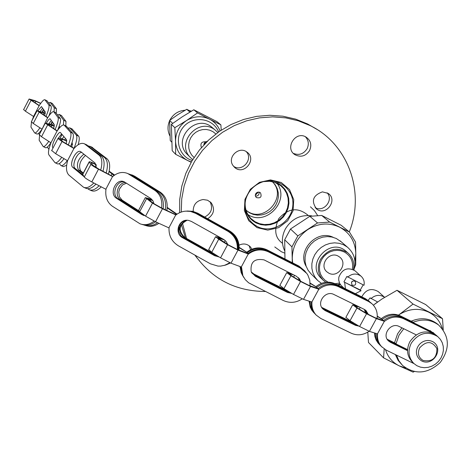 <?xml version="1.0" encoding="UTF-8"?>
<svg xmlns="http://www.w3.org/2000/svg" width="471" height="471" viewBox="0 0 471 471"><rect width="100%" height="100%" fill="white"/><g stroke="black" fill="none" stroke-linecap="round" stroke-linejoin="round"><path stroke-width="0.71" d="M322.429 191.868L328.099 193.375C338.302 199.804 325.95 216.642 316.63 209.012C310.931 201.07 312.868 195.353 322.429 191.868M309.565 150.579C305.767 156.142 300.957 157.55 295.146 154.806C284.384 148.695 295.223 130.579 305.85 136.955C310.754 140.311 311.996 144.85 309.565 150.579M349.282 231.932C365.361 192.133 348.146 143.802 310.118 125.586L298.243 120.782L285.673 117.85L272.691 116.861L259.586 117.85L246.657 120.8L234.211 125.651L222.53 132.298L211.891 140.588L202.536 150.331L194.682 161.3L188.512 173.24L184.161 185.874L181.729 198.909L181.258 212.044M182.401 223.042L186.545 238.461M195.124 255.235C212.227 279.179 235.647 291.261 265.379 291.484M283.895 289.17L284.543 289.011M193.21 211.426C193.134 204.732 196.436 200.77 203.101 199.527L207.546 200.216L211.167 202.754C215.2 208.989 214.046 214.317 207.705 218.744M239.05 245.144C243.401 243.154 247.198 243.754 250.448 246.945L251.897 249.183M232.862 165.356C227.075 157.037 239.18 145.686 246.987 152.115C257.307 159.216 243.925 175.901 234.688 167.47L232.862 165.356M327.121 192.798C334.021 199.928 323.612 212.804 315.164 207.599M305.338 136.696C308.593 140.217 309.17 144.256 307.057 148.801C303.56 154.058 299.003 155.583 293.386 153.381M316.73 129.272L307.598 123.955L295.605 119.116L282.9 116.202L269.783 115.277L256.554 116.378L243.531 119.487L231.02 124.544L219.321 131.421L208.724 139.969L199.469 149.972L191.779 161.206L185.839 173.387L181.788 186.233L179.71 199.439L179.651 212.68M181.341 224.484L185.403 237.82M194.841 255.07L197.237 258.249M210.007 201.653C213.169 208.3 211.391 213.434 204.661 217.054M249.171 245.768L250.501 249.801M246.251 151.621C253.598 159.251 242.059 172.48 233.492 166.245M245.261 201.382C244.608 208.129 246.539 213.875 251.061 218.621L254.941 221.658L259.45 223.672L264.355 224.561L269.383 224.273L274.269 222.836L278.75 220.322L282.576 216.866L285.55 212.662L287.51 207.923L288.352 202.913L288.022 197.902L286.545 193.151L283.984 188.93L280.492 185.462L274.516 182.277L269.63 181.27L263.577 181.618M276.995 183.29C290.454 200.487 266.144 226.704 247.97 214.617M255.671 193.811L256.436 192.857L257.878 192.139L259.456 192.209L260.475 192.78C262.011 196.955 260.604 198.544 256.259 197.532L255.329 195.801L255.671 193.811M272.303 181.671C288.464 197.19 262.706 224.973 245.992 210.072M272.474 181.712L275.252 184.862L277.213 188.588L278.267 192.71L278.355 196.996L277.478 201.247L275.688 205.232L273.068 208.753L269.753 211.632L265.915 213.722L261.741 214.923L257.454 215.159L253.268 214.429L249.4 212.762L246.039 210.243M268.211 180.805L277.619 183.084L281.658 185.762L284.949 189.313L287.334 193.54L288.688 198.238L288.959 203.172L288.122 208.088L286.227 212.757L283.371 216.937L279.692 220.422L275.37 223.042L270.625 224.661L265.691 225.203L260.816 224.638L256.236 222.995C249.536 219.404 245.727 213.763 244.808 206.062M255.288 195.324L258.296 192.074M255.406 194.488L257.472 192.256M259.103 192.121C259.303 194.782 258.067 196.119 255.394 196.124M206.987 141.63L204.708 143.066L204.037 144.579M207.617 141.017L204.455 142.837L203.813 144.556M186.498 120.576C179.227 125.669 175.577 132.581 175.542 141.324L174.829 127.682L186.498 120.576L197.537 112.916L209.566 119.181C201.782 115.536 194.093 116.001 186.498 120.576M175.654 154.317L175.542 141.324C176.119 150.013 180.163 156.413 187.676 160.523L175.654 154.317L172.192 150.691L171.367 124.362L174.829 127.682M190.996 111.415L186.746 109.313L177.903 114.624L169.613 120.446L170.249 140.564L171.68 142.024M189.925 112.051L186.746 109.313M185.121 110.232C178.456 110.744 173.434 113.941 170.055 119.822L169.813 120.293M169.607 120.735C167.382 125.934 167.488 131.009 169.925 135.954M191.414 111.168L189.324 110.585M201.411 147.611C200.057 143.425 201.588 141.483 206.004 141.783M194.058 157.497L191.603 154.9L189.831 151.786L188.836 148.318L188.665 144.679L189.33 141.07L190.808 137.685L193.004 134.694L195.812 132.269L199.074 130.538L202.618 129.59L206.257 129.472L209.795 130.196L213.039 131.721L215.824 133.964M220.075 130.909C218.008 125.704 214.505 121.795 209.566 119.181L220.881 124.868L216.884 121.595L193.805 109.778L182.289 116.796L171.367 124.362M192.751 159.575L190.779 157.873C174.841 143.272 198.827 116.154 215.312 130.155L217.79 132.504M190.779 157.873L187.499 154.57C171.721 140.117 195.447 113.287 211.773 127.152L212.939 128.136M191.173 162.265L187.676 160.523L191.338 161.971M172.704 123.39L169.613 120.446M220.881 124.868L221.217 130.149M193.805 109.778L197.537 112.916M292.65 262.871L292.261 258.432C292.485 246.351 297.672 236.725 307.834 229.548C318.425 223.089 329.052 222.312 339.709 227.21C349.929 232.862 355.293 241.647 355.793 253.575L355.729 264.773L354.433 268.046M292.308 262.7L291.938 246.857L297.843 235.894L317.531 222.954L329.629 222.076L349.458 232.073L355.546 242.076L355.793 253.575L354.922 261.281M352.361 269.235C353.48 261.493 350.783 255.735 344.26 251.967L340.816 250.731L337.136 250.313L333.397 250.743L329.794 251.991L326.503 254.004L323.701 256.677L321.516 259.868L320.074 263.419L319.438 267.157L319.638 270.878L320.674 274.405L322.476 277.56L324.966 280.18L328.01 282.135M335.046 283.707L339.509 283.071M353.427 269.712C354.681 262.83 352.779 257.184 347.733 252.78C337.201 246.545 328.134 248.723 320.527 259.315C316.812 267.222 317.725 274.204 323.265 280.269L325.802 282.264M337.112 284.72L340.068 284.095M328.84 273.186C338.066 278.314 348.193 263.554 339.809 257.178L338.119 256.065C329.105 251.002 318.914 265.191 326.809 271.791L328.84 273.186M284.755 251.025C281.387 243.807 281.587 236.46 285.349 228.988C291.602 218.85 300.416 214.482 311.802 215.871M321.428 283.365L317.713 280.498L310.848 273.657L308.046 270.183L306.097 266.133L305.09 261.693L305.078 257.078L306.056 252.497L307.987 248.176L310.772 244.308L314.287 241.087L318.367 238.656L322.812 237.131L327.422 236.583L331.973 237.037L336.253 238.473L341.316 241.9M323.065 280.068L321.304 278.337C305.449 264.372 329.788 237.001 345.661 250.972L346.615 251.808M340.374 284.543L338.266 285.291M317.713 280.498L314.875 276.972L312.903 272.856L311.884 268.352L311.873 263.666L312.868 259.015L314.834 254.623L317.666 250.696L321.24 247.422L325.384 244.949L329.9 243.395L334.581 242.842L339.197 243.301L343.542 244.749L347.41 247.128C354.269 253.139 356.435 260.757 353.898 269.983M317.531 222.954L309.83 216.313L290.483 229.012L284.69 239.786L284.961 258.968M329.629 222.076L321.717 215.453L309.83 216.313M349.458 232.073L341.222 225.303L321.717 215.453M291.938 246.857L284.69 239.786M297.843 235.894L290.483 229.012M355.393 271.137L354.969 270.754C347.604 266.886 342.229 269.018 338.849 277.136L338.678 279.904L339.556 283.165L341.057 285.373L343.795 288.011M355.346 293.704L361.057 290.725L343.924 281.911L346.886 276.453L364.018 285.279C364.654 281.587 363.647 278.549 360.998 276.159C356.541 273.068 352.09 273.404 347.651 277.16M363.165 284.855L360.274 289.995L343.924 281.911M361.057 290.725L360.274 289.995M344.684 282.629L345.431 288.817M351.496 282.2L353.232 280.881L355.24 281.37C356.382 284.59 355.281 285.832 351.925 285.09L351.496 282.2M351.549 282.105L352.308 281.293M378.684 291.996L378.242 291.602C371.348 287.699 365.855 289.453 361.763 296.865M374.769 304.095L376.994 302.435M368.157 300.38L370.065 297.866L377.642 301.97M384.583 297.307C379.956 294.351 375.399 294.799 370.913 298.643M411.301 343.135C407.603 350.877 408.439 357.654 413.815 363.459L416.859 365.696L420.397 367.133L424.23 367.692L428.168 367.345L432.007 366.114L435.54 364.065L438.583 361.304L440.986 357.972L442.61 354.245L443.388 350.318L443.258 346.391L442.245 342.676L440.385 339.361L437.783 336.63C427.662 330.595 418.837 332.767 411.301 343.135M437.783 336.63L436.246 335.275C426.149 329.258 417.347 331.419 409.835 341.758C406.149 349.482 406.985 356.241 412.349 362.034L413.556 363.206M407.562 349.617L387.503 339.768M435.01 334.21L431.036 331.372L401.257 316.677C394.739 313.845 388.434 314.734 382.34 319.332L382.646 319.538L382.293 320.174M375.375 333.25C375.322 337.931 376.859 341.881 379.991 345.096L380.586 345.649M396.023 343.565L387.174 339.238M413.244 322.229L400.362 315.87C393.844 313.038 387.539 313.927 381.451 318.531M374.516 332.973L374.922 336.577L376.088 339.944L377.96 342.929L379.991 345.096M382.34 319.332L377.271 316.1M436.134 335.175L433.355 333.421L403.464 318.679C396.776 315.794 390.347 316.759 384.177 321.587L384.442 321.31L383.771 320.68L374.981 317.684L366.756 313.574L358.502 308.629L355.004 305.997L359.62 307.104M435.286 334.434L432.407 332.579L402.564 317.86C395.987 315.011 389.635 315.917 383.512 320.592M376.659 333.651C376.376 338.673 377.901 342.9 381.239 346.344L386.226 350.13L413.974 363.606M345.885 317.336L350.041 320.722L359.597 326.503L369.435 331.372L377.536 333.927L377.612 333.592C377.047 338.973 378.543 343.512 382.105 347.209M377.265 316.412L382.646 319.538M384.177 321.587L377.612 333.592M356.788 305.714L352.702 304.814L356.965 308.016L366.55 313.763L376.382 318.655L384.442 321.31M407.539 350.224L388.051 340.474M407.539 350.648L390.494 342.34L388.54 340.98C381.451 334.893 390.971 321.923 399.184 326.485L416.211 334.857M364.925 309.741L366.361 313.339M355.287 323.895L322.04 307.916M370.518 302.494L366.361 299.503L336.117 284.608C329.494 281.735 323.094 282.629 316.918 287.298L317.218 287.51L316.871 288.14M309.883 301.399L310.177 305.09L311.254 308.564L313.062 311.672L314.958 313.786M353.456 322.788L321.717 307.404M364.371 309.435L365.496 312.821M369.288 301.358L365.461 298.685L335.264 283.807C328.64 280.934 322.241 281.841 316.07 286.515M309.064 301.14L310.201 307.145L311.796 310.195L313.668 312.485M316.918 287.298L310.13 283.059M377.083 318.402C377.801 312.397 376.035 307.469 371.778 303.607L368.587 301.511L338.225 286.568C331.431 283.636 324.908 284.625 318.649 289.524L318.914 289.247L318.278 288.623L309.147 285.491L300.786 281.328L292.515 276.365L289.088 273.781L293.651 274.87M371.519 303.371L367.674 300.686L337.366 285.762C330.683 282.871 324.236 283.795 318.031 288.54M311.101 301.787C310.831 306.662 312.261 310.825 315.399 314.275L315.67 314.557M279.874 285.291L283.925 288.641L293.504 294.44L303.507 299.373L311.937 302.052L312.014 301.711C311.461 306.945 312.868 311.413 316.224 315.128L320.81 318.484L351.219 333.209C357.265 335.835 363.235 335.187 369.129 331.272M310.136 283.389L317.218 287.51M318.649 289.524L312.014 301.711M291.007 273.533L286.757 272.591L290.925 275.735L300.533 281.499L310.53 286.456L318.914 289.247M357.577 325.284L354.634 324.495L322.564 308.605M365.661 310.259L367.586 314.069M359.049 326.173L355.517 325.361L325.12 310.583L322.941 309.023C316.047 302.712 325.685 289.93 333.898 294.493L364.271 309.382L366.014 310.548L368.41 314.534M298.649 277.943L299.715 280.687M288.953 291.684L286.368 290.842L254.328 274.675L251.42 272.326M305.455 271.749L299.421 266.68L267.375 250.401C260.392 247.251 253.734 247.987 247.405 252.615L247.363 253.327M240.41 266.68L241.558 273.304L243.478 276.96M287.493 290.801L253.916 274.04L251.261 271.985M298.355 277.654L299.291 280.433M304.843 270.978L298.932 266.062L266.939 249.813C259.957 246.663 253.298 247.405 246.981 252.044M240.022 266.533L241.17 272.674L242.789 275.865M247.405 252.615L239.174 247.34M310.024 285.791L309.788 280.221L307.84 275.04L306.833 273.492L300.633 268.205L268.446 251.855C261.275 248.641 254.487 249.465 248.087 254.328L248.064 253.598L236.866 249.253L228.158 244.773L217.955 237.973L224.431 239.922M306.073 272.515L300.139 267.581L268.011 251.261C260.969 248.093 254.269 248.853 247.911 253.539M240.999 266.898L242.123 274.222L243.748 277.431M208.712 249.571L211.732 252.285L220.546 257.849L230.978 263.183L241.405 267.045L241.452 266.686L242.871 275.718L245.279 279.65L248.641 282.818L283.206 300.457C289.712 303.412 296.041 302.888 302.182 298.891M239.168 247.699L247.646 252.803M248.087 254.328L241.452 266.686M222.571 238.809L217.272 236.919L215.559 236.742L218.709 239.233L227.552 244.749L237.99 250.101L248.37 254.057M290.731 292.756L287.051 291.802L254.923 275.594L251.685 272.803M299.038 278.373L300.286 281.028M291.843 293.433L287.522 292.467L255.335 276.236L251.208 271.873C250.089 262.141 254.393 258.155 264.119 259.904L296.306 276.212L299.633 279.162L300.651 281.246M217.985 256.23L184.173 237.567C177.284 230.549 178.15 224.791 186.769 220.287M238.503 249.889C239.18 241.647 236.036 235.353 229.089 231.008L197.114 213.233L192.209 211.379L186.28 211.108M225.008 265.232L230.301 262.924M215.753 254.823L184.773 237.466C177.961 230.643 178.727 224.914 187.069 220.281M238.968 250.066C239.768 241.723 236.648 235.341 229.607 230.925L197.69 213.18L192.792 211.332L187.305 211.014M225.662 265.055L230.478 262.995M237.343 249.436C237.708 241.452 234.529 235.382 227.799 231.22L195.689 213.363L190.761 211.503C185.144 210.419 180.093 211.656 175.601 215.218L169.054 227.564C168.594 235.553 171.715 241.647 178.421 245.85L210.39 263.813L217.979 266.097L220.669 266.091L225.05 265.197L229.819 262.73M237.82 249.624C238.314 241.535 235.147 235.37 228.329 231.131L196.272 213.31L191.356 211.45L185.845 211.132M167.217 207.876L176.678 214.387M177.025 214.152L167.246 207.428M176.119 214.8L162.077 208.27L153.776 203.572L147.664 198.874L152.787 200.593M138.604 210.343L139.687 211.715L145.58 216.142L155.548 221.8L169.018 227.935M152.469 200.128L149.124 198.638L145.321 197.626L152.463 203.125L162.448 208.765L175.907 214.964M224.361 265.414L230.025 262.812M218.768 256.73L215.253 255.612L183.301 237.708L180.776 235.618L178.68 231.167L179.098 226.257L180.74 223.413L181.912 222.265L184.75 220.687L186.333 220.31M219.056 256.913L214.699 255.741L182.695 237.802C173.681 233.298 178.927 218.085 188.694 220.446L191.403 221.429L223.902 239.568L226.127 241.523L227.817 244.555M141.241 212.886L120.464 199.569C113.87 195.859 117.991 182.212 125.586 182.595M165.333 209.789C166.504 201.682 164.291 195.636 158.686 191.65L133.075 175.636L129.419 174.111M143.761 224.92L143.932 224.991C148.518 226.639 153.046 225.874 157.514 222.695M138.539 210.631L122.066 200.075L119.375 196.76L118.745 192.056L119.593 188.836L122.472 184.938L126.493 183.166M166.858 210.496C168.106 202.318 165.904 196.213 160.252 192.174L134.653 176.178L131.368 174.747M145.515 225.462C150.013 227.087 154.47 226.374 158.886 223.325M161.588 208.041C162.566 200.116 160.317 194.223 154.841 190.355L127.635 173.475C122.342 171.426 117.25 172.551 112.357 176.86L106.004 188.948C105.009 196.631 107.129 202.395 112.369 206.227L140.034 223.819C144.838 225.532 149.537 224.638 154.135 221.135M163.125 208.759C164.179 200.758 161.947 194.8 156.419 190.885L130.773 174.847L127.635 173.475M109.101 171.515L113.988 175.495M114.612 175.053L109.172 171.173M112.793 176.46L98.987 169.189L92.74 165.15L91.197 163.043C91.303 162.636 92.946 163.207 96.125 164.75M82.655 174.276L84.28 177.008C85.216 178.109 87.73 179.745 91.816 181.924L105.946 189.307M96.013 164.414L95.642 164.226C91.492 162.171 89.325 161.394 89.143 161.894L90.915 164.338C91.869 165.403 94.394 167.028 98.486 169.207L112.628 176.607M141.63 224.302C146.34 225.98 150.967 225.144 155.512 221.782M144.367 215.577L118.144 198.833C110.985 194.788 116.525 179.969 124.468 181.924M144.915 215.647L141.995 214.658L116.531 198.32C108.707 193.846 116.084 177.808 124.156 181.777L150.961 198.621L153.022 200.987L153.97 203.713M82.99 173.634L78.416 169.872C76.131 164.273 77.956 159.033 83.879 154.141M106.193 172.987C108.189 165.598 107.688 160.499 104.692 157.697L90.544 146.687L88.006 145.774M76.844 156.166L74.948 159.793M87.824 188.724L89.096 189.636C91.975 190.92 95.313 189.619 99.098 185.733M83.308 173.034L80.653 170.849C78.339 165.78 79.958 160.64 85.498 155.43M108.418 174.152C110.467 166.693 109.979 161.547 106.952 158.709L91.586 147.034M89.655 189.878L91.362 190.614C94.206 191.885 97.503 190.631 101.253 186.857M100.729 170.108C102.601 162.895 102.072 157.932 99.151 155.218L84.486 143.843C81.371 142.46 77.797 144.108 73.776 148.783L67.683 160.446C65.769 167.458 66.181 172.351 68.925 175.118L83.52 187.234C86.487 188.541 89.92 187.117 93.811 182.966M102.966 171.285C104.886 164.002 104.374 158.98 101.418 156.231L86.128 144.579M71.651 143.737L72.628 144.291M74.135 148.359L63.249 141.924L59.929 139.493L62.378 139.339L66.788 141.07M51.716 150.49L55.655 153.717L67.588 160.776M66.794 140.782L60.806 138.362L57.945 138.533L62.025 141.5L73.994 148.524M72.646 144.032L71.727 143.508M84.079 187.476L85.799 188.217C88.736 189.513 92.128 188.141 95.978 184.102M82.608 174.576L75.172 168.453C71.345 165.845 76.873 152.369 81.73 152.433M84.009 176.619L72.923 167.47C68.531 164.397 76.261 148.783 80.741 151.686L95.06 163.031L96.367 167.729M72.14 142.254L71.998 147.093M62.302 138.762L63.897 136.614M74.047 148.306C76.761 141.377 77.503 136.943 76.273 135.018L69.879 127.906L68.136 128.059M59.293 163.596L60.859 165.492C62.243 166.151 64.397 164.526 67.324 160.617M64.71 139.775L65.563 138.568M78.139 144.762C79.44 140.281 79.611 137.42 78.657 136.184L71.981 128.93M61.077 165.592L63.255 166.634L66.652 165.315M68.348 144.938C70.909 138.256 71.598 133.999 70.414 132.168L64.138 125.103C62.602 124.438 60.194 126.516 56.914 131.332L51.098 142.501C48.607 148.901 47.889 153.046 48.937 154.93L54.995 162.683C56.426 163.349 58.675 161.559 61.742 157.32M70.679 146.316C73.305 139.534 74.012 135.206 72.811 133.334L66.252 126.134M62.06 134.453L60.029 138.344M57.221 130.873L47.188 124.15L54.336 126.157M58.445 128.253L58.94 128.542M39.281 134.635L41.519 136.725L50.974 142.807M54.377 125.881L50.88 124.462L45.24 123.178L57.091 131.062M59.093 128.347L58.528 128.03M55.207 162.783L57.391 163.831C58.804 164.491 61.012 162.772 64.027 158.668M58.192 138.315L61.624 133.941M53.04 147.947L52.758 147.594C50.803 145.739 58.41 130.779 60.412 132.551L66.505 139.675L66.281 143.714M59.158 126.316L59.929 127.388M52.381 124.998L53.435 123.42M63.455 124.933L63.679 120.246L59.281 114.459L57.627 114.959M52.44 122.018L51.133 124.538M47.353 147.07L48.896 149.354M65.816 125.928L65.987 121.388L61.383 115.501M55.119 129.525C57.827 123.055 58.793 119.028 58.021 117.444L53.735 111.709C52.593 111.233 50.521 113.352 47.5 118.062L40.641 132.027M57.603 130.32C60.194 124.038 61.106 120.123 60.335 118.586L55.843 112.752M39.57 135.307L39.152 140.211L43.202 146.569C44.215 147.046 46.07 145.321 48.76 141.382M52.181 121.648L50.738 124.421M47.783 117.615L38.975 111.651L45.263 113.446M31.404 121.689L33.264 123.467L41.819 129.042M45.31 113.181L37.103 110.709L47.665 117.803M43.35 146.64L45.516 147.7C46.511 148.182 48.313 146.54 50.927 142.778M48.813 123.873L51.315 120.435M46.317 123.161C48.154 120.052 49.431 118.598 50.144 118.816L54.283 124.621L53.653 128.583M49.855 113.429L50.315 114.07M43.685 112.51L44.651 111.044M54.059 111.868L54.253 107.718L50.232 102.419L48.672 102.937M43.744 109.761L42.52 112.122M38.593 133.334L39.346 134.518M49.178 123.973L50.409 121.471M56.249 113.105L56.467 108.819L52.257 103.426M45.987 116.449C48.578 110.291 49.526 106.481 48.825 105.021L44.904 99.77C43.856 99.346 41.884 101.406 38.999 105.957L33.682 116.213L31.975 120.594M48.896 115.954C50.992 110.644 51.71 107.364 51.045 106.122L46.941 100.782M31.486 122.113L30.939 127.076L34.642 132.899C35.584 133.34 37.344 131.639 39.923 127.806M43.491 109.402L42.143 111.998M39.264 105.528L30.903 99.911L35.92 101.318L40.636 103.485M23.638 109.555L25.405 111.203L33.565 116.484M40.753 103.32L34.954 100.647L29.102 99.004L39.158 105.704M34.772 132.963L36.862 133.988C37.686 134.412 39.217 133.069 41.442 129.961M40.276 111.403L42.608 108.159M37.916 110.65L41.466 106.576L45.257 111.898L44.645 115.572M394.504 342.823L397.624 333.768L401.928 327.834M411.154 321.193C420.691 317.266 429.34 318.113 437.1 323.724L438.625 325.031M412.849 322.399C422.334 318.579 430.93 319.462 438.631 325.037C449.67 336.206 450.199 348.699 440.202 362.523C427.574 374.015 415.022 374.987 402.546 365.443L398.095 360.339L395.334 354.551M395.952 343.954L399.049 335.111L403.765 328.74M402.546 365.443L398.86 360.709L396.5 355.116M442.334 328.699C440.102 321.24 435.569 315.735 428.728 312.191C418.878 307.74 409.005 308.57 399.096 314.669L413.049 304.078L397.018 290.289L381.846 299.067L373.368 305.173M397.018 290.289L425.678 304.56L442.516 318.72L413.049 304.078M442.516 318.72L443.264 329.947M414.144 371.619L413.108 372.143L399.231 365.873L405.702 368.045M399.096 314.669L398.478 315.087M385.537 349.77C387.898 357.095 392.461 362.464 399.231 365.873L383.577 357.848L384.189 348.94M383.577 357.848L368.487 342.476L367.786 332.149M257.025 227.623L248.694 220.658L244.378 210.572L244.967 199.368L250.354 189.283L259.48 182.33L270.501 179.91L281.222 182.489L289.5 189.536L293.727 199.627L293.074 210.767L287.699 220.764L278.661 227.67L267.722 230.119L257.025 227.623M257.313 226.569C247.157 220.634 243.272 211.679 245.65 199.704C248.058 191.626 253.139 185.898 260.893 182.524C276.689 175.883 294.54 188.953 292.809 205.68C291.661 222.412 271.855 234.093 257.313 226.569M333.256 237.36C316.842 228.988 296.618 250.79 306.227 266.48M419.637 347.892C426.396 340.615 432.154 340.869 436.911 348.652C436.858 358.119 432.248 362.058 423.088 360.462C418.425 357.53 417.271 353.344 419.637 347.892M401.257 316.677L400.362 315.87M403.464 318.679L402.564 317.86M388.345 340.245L387.474 339.391M360.221 307.398L359.291 309.106M355.752 305.985L355.446 306.544M376.382 318.655L369.435 331.372M366.55 313.763L359.597 326.503M356.965 308.016L350.041 320.722M390.494 342.34L389.617 341.481M433.355 333.421L432.407 332.579M431.036 331.372L430.088 330.536M336.117 284.608L335.264 283.807M338.225 286.568L337.366 285.762M323.071 308.523L322.241 307.687M294.558 275.329L293.627 277.036M289.9 273.769L289.577 274.363M310.53 286.456L303.507 299.373M300.533 281.499L293.504 294.44M290.925 275.735L283.925 288.641M325.12 310.583L324.283 309.735M368.587 301.511L367.674 300.686M355.517 325.361L354.634 324.495M353.35 323.247L352.473 322.388M366.361 299.503L365.461 298.685M267.375 250.401L266.939 249.813M268.446 251.855L268.011 251.261M254.328 274.675L253.916 274.04M225.244 240.593L224.302 242.365M219.351 238.114L218.921 238.927M237.99 250.101L230.978 263.183M227.552 244.749L220.546 257.849M218.709 239.233L211.732 252.285M255.335 276.236L254.923 275.594M300.633 268.205L300.139 267.581M287.522 292.467L287.051 291.802M286.368 290.842L285.903 290.183M299.421 266.68L298.932 266.062M197.114 213.233L197.69 213.18M195.689 213.363L196.272 213.31M184.173 237.567L184.773 237.466M150.785 199.704L150.143 200.905M162.448 208.765L155.548 221.8M152.463 203.125L145.58 216.142M146.522 198.768L139.687 211.715M182.695 237.802L183.301 237.708M227.799 231.22L228.329 231.131M214.699 255.741L215.253 255.612M216.042 255.423L216.519 255.306M229.089 231.008L229.607 230.925M133.075 175.636L134.653 176.178M129.184 174.299L130.773 174.847M112.122 173.622L111.097 175.565M120.464 199.569L122.066 200.075M96.284 165.427L95.389 167.14M98.486 169.207L91.816 181.924M90.915 164.338L84.28 177.008M89.219 162.036L82.631 174.617M116.531 198.32L118.144 198.833M154.841 190.355L156.419 190.885M141.995 214.658L143.59 215.153M158.686 191.65L160.252 192.174M90.544 146.687L92.775 147.688M85.074 144.226L87.312 145.233M78.416 169.872L80.653 170.849M62.378 139.339L61.571 140.876M60.153 139.304L59.994 139.61M62.025 141.5L55.655 153.717M72.923 167.47L75.172 168.453M99.151 155.218L101.418 156.231M104.692 157.697L106.952 158.709M70.114 128.112L72.457 129.254M64.368 125.31L66.717 126.452M52.028 125.251L51.133 126.976M48.03 124.114L47.718 124.703M47.595 125.039L41.519 136.725M52.758 147.594L53.135 147.776M70.414 132.168L72.811 133.334M76.273 135.018L78.657 136.184M59.44 114.612L61.707 115.736M53.888 111.857L56.155 112.987M59.317 126.54L58.539 128.035M44.156 113.028L43.291 114.694M39.958 111.686L39.646 112.292M39.069 112.281L33.264 123.467M58.021 117.444L60.335 118.586M63.679 120.246L65.987 121.388M50.368 102.554L52.54 103.632M45.039 99.905L47.218 100.988M35.92 101.318L35.125 102.861M31.863 99.976L31.569 100.535M30.962 100.476L25.405 111.203M48.825 105.021L51.045 106.122M54.253 107.718L56.467 108.819M310.118 125.586L307.598 123.955M293.939 153.911L295.146 154.806M245.65 199.704C248.058 191.626 253.139 185.898 260.893 182.524M316.029 208.518L316.63 209.012M234.24 167.064L234.688 167.47M215.312 130.155L211.773 127.152M192.215 160.464C179.492 156.99 173.434 138.768 183.319 127.076C192.633 115.583 212.627 117.456 218.638 131.898M274.77 246.951L281.399 251.755L284.796 253.139M317.483 215.265L314.445 210.625L310.442 206.798M308.293 215.488C298.131 206.94 288.281 207.999 278.755 218.668C273.745 229.73 274.987 237.943 282.494 243.307M340.062 240.816L347.41 247.128M347.733 252.78L345.661 250.972M360.998 276.159L354.969 270.754M384.601 297.295L378.242 291.602M421.822 361.01C432.896 366.615 444.153 349.164 433.397 342.017C421.327 335.246 409.034 352.991 421.822 361.01M352.702 304.814L345.82 317.46M433.909 333.221L432.961 332.385M314.21 313.044L313.392 312.202M316.224 315.128L315.399 314.275M286.757 272.591L279.792 285.444M371.778 303.607L370.865 302.782M369.541 301.587L368.634 300.769M241.558 273.304L241.17 272.674M242.518 274.858L242.123 274.222M215.559 236.742L208.612 249.748M299.633 279.162L299.138 278.52M192.209 211.379L192.792 211.332M190.761 211.503L191.356 211.45M145.321 197.626L138.498 210.543M218.273 256.866L218.785 256.742M131.527 174.818L133.11 175.359M89.143 161.894L82.555 174.47M143.06 215.212L144.055 215.518M89.955 146.298L92.186 147.299M84.486 143.843L86.723 144.85M57.945 138.533L51.604 150.708M69.879 127.906L72.216 129.048M64.138 125.103L66.482 126.252M45.24 123.178L39.181 134.83M59.281 114.459L61.548 115.583M53.735 111.709L56.002 112.834M37.103 110.709L31.316 121.859M59.652 127.005L58.981 128.289M50.232 102.419L52.405 103.502M44.904 99.77L47.082 100.853M29.102 99.004L23.562 109.702M437.1 323.724L438.631 325.037"/></g></svg>
